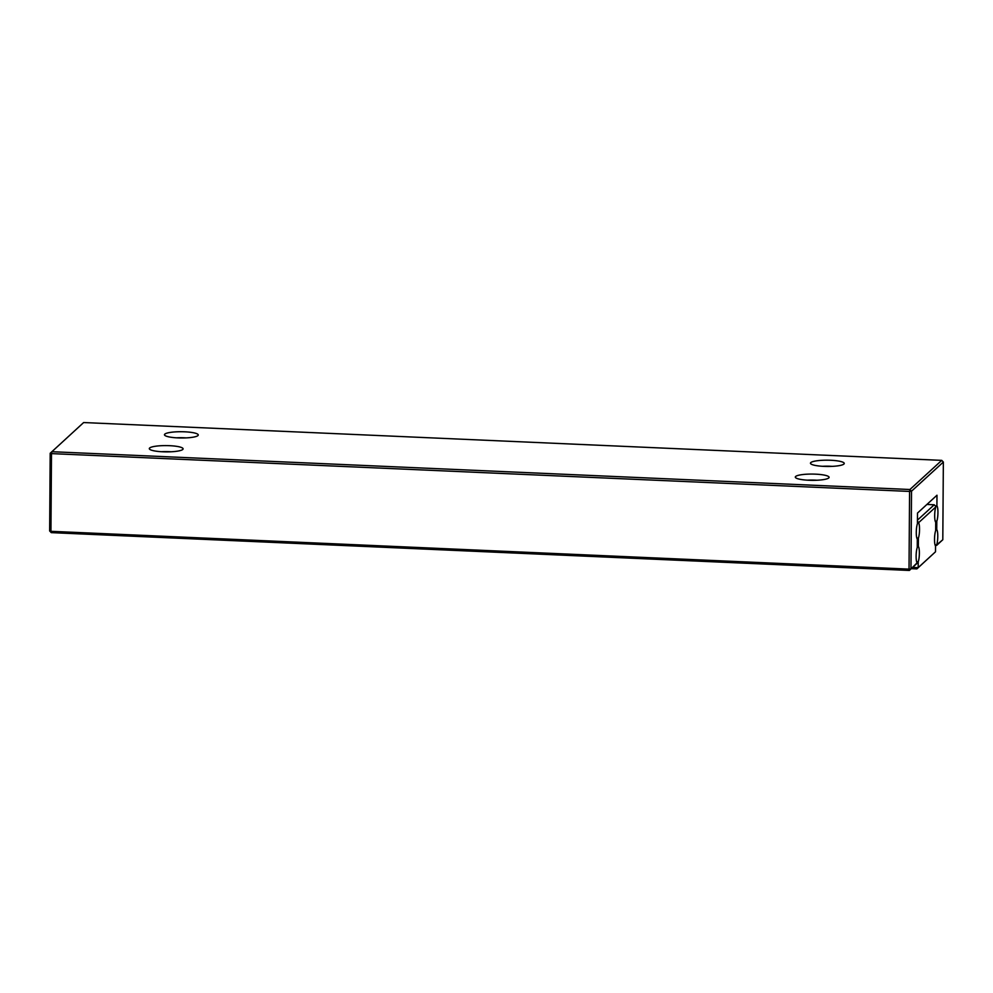 <?xml version="1.0" encoding="UTF-8"?>
<svg xmlns="http://www.w3.org/2000/svg" width="993" height="993" viewBox="0 0 993 993"><rect width="100%" height="100%" fill="white"/><g stroke="black" fill="none" stroke-linecap="round" stroke-linejoin="round"><path stroke-width="1.49" d="M935.518 551.785L935.555 545.927A8.242 1.589 92.5 0 1 934.525 539.286A8.242 1.589 92.5 0 1 935.667 530.672L935.716 522.194A8.242 1.589 92.5 0 1 934.686 515.553A8.242 1.589 92.5 0 1 935.828 506.926L918.5 522.79A8.242 1.589 92.5 0 1 919.53 529.43A8.242 1.589 92.5 0 1 918.401 538.057L918.339 546.535A8.242 1.589 92.5 0 1 919.369 553.175A8.242 1.589 92.5 0 1 918.227 561.802L918.19 567.661L935.518 551.785L916.887 568.902L918.19 567.661L912.666 567.413M916.626 561.728L918.227 561.802M917.259 546.485L918.339 546.535M926.903 504.456L934.227 504.779L935.828 506.467M916.8 537.983L918.401 538.057M917.433 522.752L918.5 522.79M917.433 521.201L918.513 522.33M917.445 520.146L934.227 504.779M911.301 568.654L916.887 568.902M943.35 462.055L941.749 460.367L83.648 422.546L50.196 453.255L49.65 530.945L51.251 532.633L909.352 570.454L910.978 568.902L911.512 491.2L943.35 462.055L942.804 539.745L936.635 544.934A8.242 1.589 92.5 0 0 937.777 536.319A8.242 1.589 92.5 0 0 936.747 529.679L936.809 521.201A8.242 1.589 92.5 0 0 937.938 512.574A8.242 1.589 92.5 0 0 936.908 505.934L936.982 495.222L917.495 513.071L917.42 523.783A8.242 1.589 92.5 0 0 916.278 532.409A8.242 1.589 92.5 0 0 917.309 539.05L917.259 547.528A8.242 1.589 92.5 0 0 916.117 556.154A8.242 1.589 92.5 0 0 917.147 562.795L910.978 568.902L909.029 569.126L909.352 570.454L917.147 563.254M935.034 544.872L936.635 544.934M942.804 539.745L936.635 545.405M935.667 529.629L936.747 529.679M935.207 521.126L936.809 521.201M935.257 505.859L936.908 505.934M50.196 453.255L51.487 453.615L50.941 531.317L909.029 569.126L909.576 491.436L911.512 491.2L909.911 489.512L909.576 491.436L51.487 453.615L51.822 451.703L909.911 489.512L941.749 460.367M49.65 530.945L50.941 531.317L51.251 532.633M169.542 445.683A16.893 3.14 -179.6 0 1 182.997 449.196A16.893 3.14 -179.6 0 1 166.191 451.877A16.893 3.14 -179.6 0 1 149.409 448.96A16.893 3.14 -179.6 0 1 169.542 445.683M184.698 431.806A16.893 3.14 -179.6 0 1 198.166 435.319A16.893 3.14 -179.6 0 1 181.347 437.987A16.893 3.14 -179.6 0 1 164.565 435.083A16.893 3.14 -179.6 0 1 184.698 431.806M815.526 474.157A16.893 3.14 -179.6 0 1 828.994 477.67A16.893 3.14 -179.6 0 1 812.175 480.339A16.893 3.14 -179.6 0 1 795.405 477.434A16.893 3.14 -179.6 0 1 815.526 474.157M830.694 460.268A16.893 3.14 -179.6 0 1 844.149 463.781A16.893 3.14 -179.6 0 1 827.33 466.462A16.893 3.14 -179.6 0 1 810.561 463.545A16.893 3.14 -179.6 0 1 830.694 460.268M161.412 451.716A13.728 2.545 -179.6 0 1 168.872 451.654A13.728 2.545 -179.6 0 1 170.957 451.778M807.396 480.178A13.728 2.545 -179.6 0 1 814.868 480.128A13.728 2.545 -179.6 0 1 816.954 480.252M822.564 466.3A13.728 2.545 -179.6 0 1 830.024 466.238A13.728 2.545 -179.6 0 1 832.109 466.362M176.568 437.826A13.728 2.545 -179.6 0 1 184.04 437.776A13.728 2.545 -179.6 0 1 186.125 437.901"/></g></svg>
